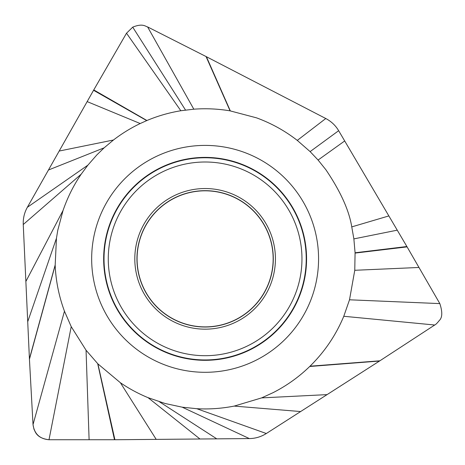 <?xml version="1.0" encoding="UTF-8"?>
<svg xmlns="http://www.w3.org/2000/svg" width="465" height="465" viewBox="0 0 465 465"><rect width="100%" height="100%" fill="white"/><g stroke="black" fill="none" stroke-linecap="round" stroke-linejoin="round"><path stroke-width="0.7" d="M256.477 117.831C271.252 123.231 284.853 130.752 297.28 140.401L310.114 151.607L318.083 160.041L325.884 169.742C340.479 191.342 349.105 210.389 351.761 226.891L353.871 238.894L355.08 252.78L354.766 270.293L349.506 299.797L343.78 316.276C335.893 335.207 324.628 351.848 309.992 366.211L309.707 366.484C298.821 377.045 286.62 385.77 273.1 392.652L261.621 397.895L234.209 406.09C221.619 408.532 209.14 409.403 196.765 408.7L182.204 407.177L165.092 403.498L148.027 397.651C138.291 393.64 129.078 388.67 120.389 382.73L97.9 363.868L86.054 350.221L71.221 326.651L64.461 311.195C58.962 296.385 55.87 281.087 55.172 265.306L56.451 238.26L57.794 230.198L63.06 210.424C67.669 197.16 73.714 185.076 81.206 174.172L87.85 165.185L96.871 154.892L104.119 147.835L113.46 140.006C121.801 133.583 130.712 128.09 140.203 123.533L146.928 120.511C157.85 115.925 169.155 112.67 180.839 110.746L193.818 109.194C205.978 108.281 218.068 108.839 230.094 110.862L256.477 117.831M263.742 224.322A68.035 68.035 0 0 0 170.585 200.229A68.035 68.035 0 0 0 146.492 293.38A68.035 68.035 0 0 0 239.649 317.473A68.035 68.035 0 0 0 263.742 224.322M230.094 110.862L206.036 56.527L325.785 118.517C331.289 121.435 335.579 125.492 338.654 130.7L406.881 246.526L439.832 303.599C442.599 312.015 442.395 317.665 439.239 320.565C437.257 323.082 435.746 324.564 434.717 325.012L379.527 361.032L266.317 433.52C261.039 436.827 255.378 438.512 249.333 438.571L114.913 439.745L49.005 439.745C39.694 438.925 34.369 433.88 33.021 424.615L29.44 359.218L23.25 224.519C23.023 218.294 24.395 212.546 27.365 207.285L93.558 90.286L126.515 33.207L132.723 27.15C143.075 22.895 145.783 26.732 147.614 26.929L206.036 56.527L325.785 118.517C331.289 121.435 335.579 125.492 338.654 130.7L406.881 246.526L439.832 303.599C442.599 312.015 442.395 317.665 439.239 320.565C437.257 323.082 435.746 324.564 434.717 325.012L379.876 360.805L309.992 366.211M407.09 246.886L355.091 253.082M406.881 246.526L355.08 252.78M325.785 118.517L297.28 140.401M206.408 56.718L230.326 110.903M206.036 56.527L147.614 26.929L193.818 109.194M379.876 360.805L266.317 433.52C261.039 436.827 255.378 438.512 249.333 438.571L114.913 439.745L49.005 439.745C36.043 438.199 35.201 431.055 33.986 429.288L33.021 424.615L29.44 359.218L23.25 224.519C23.023 218.294 24.395 212.546 27.365 207.285L93.767 89.919L146.928 120.511M93.558 90.286L146.719 120.598M29.423 358.8L55.161 265.004M29.44 359.218L55.172 265.306M114.495 439.745L97.691 363.653M114.913 439.745L97.9 363.868M379.527 361.032L309.707 366.484M434.717 325.012L343.78 316.276M93.767 89.919L126.515 33.207L132.723 27.15C143.075 22.895 145.783 26.732 147.614 26.929M107.363 316.433A113.448 113.448 0 0 1 147.539 161.099A113.448 113.448 0 0 1 302.872 201.269A113.448 113.448 0 0 1 262.696 356.603A113.448 113.448 0 0 1 107.363 316.433M292.537 207.355A101.463 101.463 0 0 1 256.61 346.274A101.463 101.463 0 0 1 117.697 310.347A101.463 101.463 0 0 1 153.624 171.428A101.463 101.463 0 0 1 292.537 207.355M292.223 207.541A101.091 101.091 0 0 0 153.81 171.748A101.091 101.091 0 0 0 118.011 310.161A101.091 101.091 0 0 0 256.424 345.954A101.091 101.091 0 0 0 292.223 207.541M121.673 308.004A96.848 96.848 0 0 0 254.274 342.298A96.848 96.848 0 0 0 288.562 209.698A96.848 96.848 0 0 0 155.961 175.404A96.848 96.848 0 0 0 121.673 308.004M265.701 223.165A70.314 70.314 0 0 0 169.429 198.264A70.314 70.314 0 0 0 144.534 294.537A70.314 70.314 0 0 0 240.806 319.438A70.314 70.314 0 0 0 265.701 223.165M263.858 224.252A68.169 68.169 0 0 1 239.719 317.589A68.169 68.169 0 0 1 146.382 293.45A68.169 68.169 0 0 1 170.516 200.113A68.169 68.169 0 0 1 263.858 224.252M418.971 267.462L354.766 270.293M439.832 303.599L349.506 299.797M397.244 230.169L353.871 238.894M388.856 215.929L351.761 226.891M344.693 140.953L318.083 160.041M338.654 130.7L310.114 151.607M132.723 27.15L185.518 110.054M126.515 33.207L180.839 110.746M87.158 101.608L140.203 123.533M59.183 151.049L113.46 140.006M48.453 170.016L104.119 147.835M27.365 207.285L87.85 165.185M23.25 224.519L81.206 174.172M25.866 281.482L63.06 210.424M27.72 321.71L56.451 238.26M33.021 424.615L64.461 311.195M49.005 439.745L71.221 326.651M89.106 439.745L86.054 350.221M156.205 439.384L120.389 382.73M199.973 439.001L148.027 397.651M216.783 438.855L159.478 401.824M249.333 438.571L182.204 407.177M266.317 433.52L196.765 408.7M300.628 411.554L234.209 406.09M327.064 394.622L261.621 397.895"/></g></svg>
